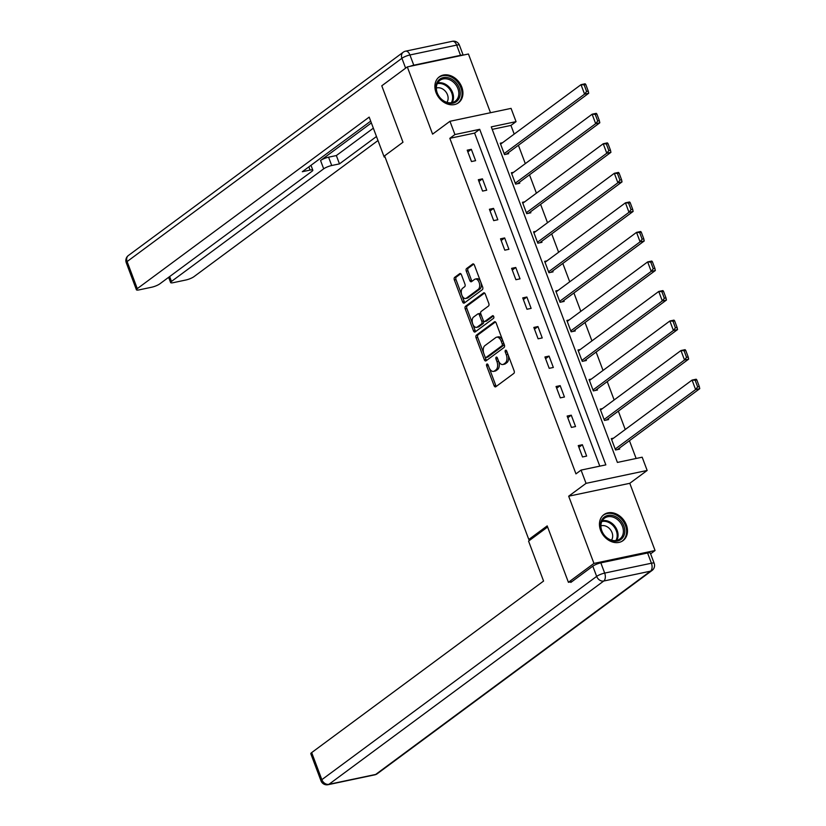 <?xml version="1.0" encoding="UTF-8"?>
<svg xmlns="http://www.w3.org/2000/svg" width="826" height="826" viewBox="0 0 826 826"><rect width="100%" height="100%" fill="white"/><g stroke="black" fill="none" stroke-linecap="round" stroke-linejoin="round"><path stroke-width="1.24" d="M486.855 364.08A1.425 0.826 -101.9 0 0 486.648 365.897L494.072 385.649A2.034 1.177 -101.9 0 0 495.486 386.888A2.034 1.177 -101.9 0 0 495.776 386.764L513.824 373.414A2.034 1.177 -101.9 0 0 514.123 370.812L506.699 351.06A1.425 0.826 -101.9 0 0 505.708 350.193A1.425 0.826 -101.9 0 0 505.512 350.276A1.425 0.826 -101.9 0 0 505.295 352.103L506.255 354.653A6.494 3.758 -101.9 0 1 505.285 362.975L503.777 364.09A6.494 3.758 -101.9 0 1 502.889 364.503A6.494 3.758 -101.9 0 1 498.336 360.518L497.376 357.957A1.425 0.826 -101.9 0 0 496.385 357.09A1.425 0.826 -101.9 0 0 496.189 357.183A1.425 0.826 -101.9 0 0 495.972 359L496.932 361.551A6.494 3.758 -101.9 0 1 495.961 369.872L494.454 370.988A6.494 3.758 -101.9 0 1 493.566 371.401A6.494 3.758 -101.9 0 1 489.013 367.415L488.052 364.855A1.425 0.826 -101.9 0 0 487.051 363.987A1.425 0.826 -101.9 0 0 486.855 364.08M488.228 365.34A1.425 0.826 -101.9 0 0 488.3 365.546L495.724 385.298A2.034 1.177 -101.9 0 0 496.385 386.31M506.885 351.535A1.425 0.826 -101.9 0 0 506.947 351.752L507.907 354.313L506.255 354.653M497.551 358.432A1.425 0.826 -101.9 0 0 497.624 358.649L498.584 361.21L496.932 361.551M436.025 92.522A16.138 12.731 53.5 0 0 458.502 102.775A16.138 12.731 53.5 0 0 461.786 87.091A16.138 12.731 53.5 0 0 439.308 76.839A16.138 12.731 53.5 0 0 436.025 92.522M600.585 530.344A16.138 12.731 53.5 0 0 623.062 540.596A16.138 12.731 53.5 0 0 626.356 524.913A16.138 12.731 53.5 0 0 603.878 514.66A16.138 12.731 53.5 0 0 600.585 530.344M461.424 274.748A2.034 1.177 -101.9 0 0 459.999 273.499A2.034 1.177 -101.9 0 0 459.721 273.633L454.651 277.371A2.034 1.177 -101.9 0 0 454.352 279.973L462.591 301.913A2.034 1.177 -101.9 0 0 464.016 303.152A2.034 1.177 -101.9 0 0 464.295 303.028L482.343 289.678A2.034 1.177 -101.9 0 0 482.652 287.076L474.403 265.136A2.034 1.177 -101.9 0 0 472.988 263.897A2.034 1.177 -101.9 0 0 472.699 264.021L466.587 268.543A2.034 1.177 -101.9 0 0 466.287 271.145L469.808 280.53A2.034 1.177 -101.9 0 0 471.233 281.78A2.034 1.177 -101.9 0 0 471.512 281.656L474.547 279.405A5.431 3.139 -101.9 0 1 475.291 279.064A5.431 3.139 -101.9 0 1 479.317 283.05A5.431 3.139 -101.9 0 1 478.285 289.348L466.401 298.145A5.431 3.139 -101.9 0 1 465.657 298.485A5.431 3.139 -101.9 0 1 461.631 294.5A5.431 3.139 -101.9 0 1 462.663 288.202L464.646 286.736A2.034 1.177 -101.9 0 0 464.945 284.134L461.424 274.748M454.93 134.545L449.953 121.288L511.067 108.382L516.054 121.639L491.274 126.874L617.404 462.426L642.174 457.201L647.161 470.459L586.047 483.355L581.06 470.097L605.84 464.873L479.71 129.31L454.93 134.545L449.829 138.314L575.959 473.876L581.06 470.097M572.015 581.566L568.412 582.32L547.194 525.894L528.805 539.492L384.596 155.835L402.985 142.227L381.777 85.801L407.311 66.906L432.587 134.132L449.953 121.288M568.412 582.32L593.946 563.425L655.059 550.529L629.794 483.303L647.161 470.459M629.794 483.303L568.68 496.199L593.946 563.425M568.68 496.199L586.047 483.355M476.385 335.18A2.034 1.177 -101.9 0 0 476.075 337.782L484.325 359.713A2.034 1.177 -101.9 0 0 485.75 360.962A2.034 1.177 -101.9 0 0 486.029 360.838L504.077 347.478A2.034 1.177 -101.9 0 0 504.376 344.886L496.137 322.945A2.034 1.177 -101.9 0 0 494.712 321.706A2.034 1.177 -101.9 0 0 494.433 321.83L476.385 335.18L478.037 334.829A2.034 1.177 -101.9 0 0 477.727 337.431L485.977 359.372A2.034 1.177 -101.9 0 0 486.638 360.373M473.463 330.813L465.214 308.883A2.034 1.177 -101.9 0 1 465.523 306.281L483.571 292.931A2.034 1.177 -101.9 0 1 483.85 292.796A2.034 1.177 -101.9 0 1 485.265 294.046L488.796 303.431A2.034 1.177 -101.9 0 1 488.496 306.033L481.176 311.443A2.034 1.177 -101.9 0 0 480.866 314.045L483.21 320.271A2.034 1.177 -101.9 0 0 484.635 321.52A2.034 1.177 -101.9 0 0 484.914 321.386L492.533 315.749A1.425 0.826 -101.9 0 1 492.73 315.666A1.425 0.826 -101.9 0 1 493.783 316.709A1.425 0.826 -101.9 0 1 493.514 318.351L475.156 331.928A2.034 1.177 -101.9 0 1 474.878 332.062A2.034 1.177 -101.9 0 1 473.463 330.813L475.115 330.462L466.866 308.532L465.214 308.883M490.499 112.728L468.435 54L407.311 66.906M650.609 553.823L655.059 550.529M528.805 539.492L531.49 538.924M599.79 466.153L474.599 133.089L449.829 138.314M586.646 456.086L582.382 444.729L578.252 445.596L582.516 456.964L586.646 456.086M575.546 426.546L571.272 415.189L567.142 416.056L571.416 427.414L575.546 426.546M564.447 397.007L560.173 385.639L556.043 386.516L560.317 397.874L564.447 397.007M553.337 367.467L549.063 356.099L544.933 356.977L549.207 368.334L553.337 367.467M542.238 337.927L537.963 326.559L533.833 327.437L538.108 338.794L542.238 337.927M531.128 308.377L526.864 297.019L522.734 297.887L526.998 309.254L531.128 308.377M520.029 278.837L515.754 267.479L511.624 268.347L515.899 279.715L520.029 278.837M508.919 249.297L504.655 237.94L500.525 238.807L504.789 250.164L508.919 249.297M497.82 219.757L493.545 208.389L489.415 209.267L493.69 220.625L497.82 219.757M486.71 190.217L482.446 178.85L478.316 179.727L482.58 191.085L486.71 190.217M475.611 160.678L471.336 149.31L467.206 150.187L471.481 161.545L475.611 160.678M636.134 458.482L629.443 440.692M625.241 429.51L618.344 411.141M614.141 399.97L607.234 381.602M603.032 370.43L596.135 352.062M591.932 340.89L585.025 322.522M580.823 311.34L573.925 292.982M569.723 281.8L562.816 263.442M558.624 252.26L551.716 233.892M547.514 222.721L540.607 204.352M536.415 193.181L529.507 174.813M525.305 163.641L518.408 145.273M514.206 134.091L510.943 125.418L492.213 129.372M613.573 438.141L611.281 438.627L615.556 449.984L619.686 449.117L619.324 448.167M602.474 408.602L600.182 409.087L604.456 420.444L608.586 419.577L608.225 418.627M591.364 379.062L589.083 379.537L593.347 390.905L597.477 390.027L597.126 389.087M580.265 349.522L577.973 349.997L582.247 361.365L586.377 360.487L586.016 359.547M569.155 319.972L566.873 320.457L571.138 331.825L575.268 330.947L574.917 329.997M558.056 290.432L555.764 290.917L560.038 302.275L564.168 301.407L563.807 300.457M546.946 260.892L544.664 261.377L548.929 272.735L553.059 271.868L552.708 270.918M535.847 231.352L533.555 231.838L537.829 243.195L541.959 242.328L541.598 241.378M524.747 201.812L522.455 202.287L526.72 213.655L530.85 212.788L530.498 211.838M513.638 172.273L511.346 172.748L515.62 184.115L519.75 183.238L519.399 182.298M502.538 142.722L500.246 143.208L504.521 154.576L508.651 153.698L508.289 152.748M510.943 125.418L516.054 121.639M474.599 133.089L479.71 129.31M582.382 444.729L578.892 447.31M571.272 415.189L567.792 417.76M560.173 385.639L556.683 388.22M549.063 356.099L545.583 358.68M537.963 326.559L534.474 329.14M526.864 297.019L523.374 299.601M515.754 267.479L512.265 270.061M504.655 237.94L501.165 240.511M493.545 208.389L490.055 210.971M482.446 178.85L478.956 181.431M471.336 149.31L467.857 151.891M493.566 371.401L495.218 371.05A6.494 3.758 -101.9 0 0 496.106 370.637L494.454 370.988M498.584 361.21A6.494 3.758 -101.9 0 1 497.613 369.532L496.106 370.637M502.889 364.503L504.541 364.152A6.494 3.758 -101.9 0 0 505.429 363.739L503.777 364.09M507.907 354.313A6.494 3.758 -101.9 0 1 506.937 362.624L505.429 363.739M495.466 321.944L478.037 334.829M484.955 356.636A1.425 0.826 -101.9 0 0 485.956 357.503A1.425 0.826 -101.9 0 0 486.153 357.41L501.991 345.691A1.425 0.826 -101.9 0 0 502.208 343.874L501.196 341.179A6.494 3.758 -101.9 0 0 496.643 337.194A6.494 3.758 -101.9 0 0 495.745 337.607L484.914 345.619A6.494 3.758 -101.9 0 0 483.943 353.941L484.955 356.636M487.392 357.152A1.425 0.826 -101.9 0 0 487.608 357.152A1.425 0.826 -101.9 0 0 487.805 357.069L486.153 357.41M496.643 337.194L498.295 336.853A6.494 3.758 -101.9 0 1 502.848 340.828L503.86 343.523A1.425 0.826 -101.9 0 1 503.643 345.351L487.805 357.069M484.604 293.034L467.175 305.93A2.034 1.177 -101.9 0 0 466.866 308.532M485.977 321.169A2.034 1.177 -101.9 0 0 486.287 321.169A2.034 1.177 -101.9 0 0 486.566 321.046L493.411 315.976M473.577 317.06A5.431 3.139 -101.9 0 0 472.544 323.369A5.431 3.139 -101.9 0 0 476.571 327.354A5.431 3.139 -101.9 0 0 477.314 327.013L481.506 323.916A2.034 1.177 -101.9 0 0 481.806 321.314L479.462 315.088A2.034 1.177 -101.9 0 0 478.048 313.839A2.034 1.177 -101.9 0 0 477.769 313.973L473.577 317.06M476.571 327.354L478.223 327.003A5.431 3.139 -101.9 0 0 478.966 326.662L477.314 327.013M478.048 313.839L479.7 313.488A2.034 1.177 -101.9 0 1 481.114 314.737L483.458 320.963A2.034 1.177 -101.9 0 1 483.158 323.565L478.966 326.662M475.115 330.462A2.034 1.177 -101.9 0 0 475.776 331.474M465.657 298.485L467.31 298.134A5.431 3.139 -101.9 0 0 468.053 297.794L466.401 298.145M475.291 279.064L476.943 278.713A5.431 3.139 -101.9 0 1 480.969 282.709A5.431 3.139 -101.9 0 1 479.937 289.007L468.053 297.794M473.742 264.134L468.239 268.202A2.034 1.177 -101.9 0 0 467.939 270.804L471.46 280.19A2.034 1.177 -101.9 0 0 472.131 281.191M460.753 273.736L456.303 277.03A2.034 1.177 -101.9 0 0 456.004 279.622L464.243 301.562A2.034 1.177 -101.9 0 0 464.914 302.564M617.394 449.602L699.746 388.685L695.616 389.552L615.205 449.045M611.643 439.577L692.064 380.084L696.194 379.217L696.814 379.908L695.162 380.259L697.65 386.888L699.302 386.537L696.814 379.908M697.65 386.888L695.616 389.552L692.064 380.084L695.162 380.259M699.302 386.537L699.746 388.685M619.913 519.802A13.959 11.017 -126.5 0 1 622.391 538.129A13.959 11.017 -126.5 0 1 605.396 536.663A13.959 11.017 -126.5 0 1 602.918 518.336A13.959 11.017 -126.5 0 1 619.913 519.802M605.427 536.415A12.927 10.201 53.5 0 0 619.83 539.006A12.927 10.201 53.5 0 0 618.86 520.803A12.927 10.201 53.5 0 0 604.456 518.212A12.927 10.201 53.5 0 0 605.427 536.415M611.477 540.163A9.21 7.258 53.5 0 0 609.464 528.568A9.21 7.258 53.5 0 0 600.905 525.863M621.772 541.412A16.035 12.648 53.5 0 0 622.184 541.123A16.035 12.648 53.5 0 0 620.987 518.552A16.035 12.648 53.5 0 0 603.125 515.341A16.035 12.648 53.5 0 0 602.722 515.661M455.343 81.981A13.959 11.017 -126.5 0 1 457.821 100.307A13.959 11.017 -126.5 0 1 440.836 98.841A13.959 11.017 -126.5 0 1 438.348 80.514A13.959 11.017 -126.5 0 1 455.343 81.981M440.857 98.593A12.927 10.201 53.5 0 0 455.271 101.185A12.927 10.201 53.5 0 0 454.29 82.982A12.927 10.201 53.5 0 0 439.886 80.39A12.927 10.201 53.5 0 0 440.857 98.593M446.918 102.341A9.21 7.258 53.5 0 0 444.904 90.746A9.21 7.258 53.5 0 0 436.334 88.041M457.201 103.591A16.035 12.648 53.5 0 0 457.625 103.302A16.035 12.648 53.5 0 0 456.417 80.731A16.035 12.648 53.5 0 0 438.554 77.52A16.035 12.648 53.5 0 0 438.152 77.84M547.617 526.998L528.557 541.102L543.57 581.06L311.67 752.6L321.851 779.672L596.661 576.393L592.81 566.171L570.849 582.423L570.632 581.855M647.584 552.997L600.832 562.857L604.673 573.089L651.425 563.218L647.584 552.997A6.205 1.291 -20.6 0 1 650.32 553.079L654.171 563.301A6.205 1.291 159.4 0 0 651.425 563.218A6.205 3.583 -101.9 0 1 650.496 571.169L603.744 581.029L328.944 784.308L375.685 774.447L650.496 571.169A6.205 4.894 53.5 0 0 652.044 570.477A6.205 6.205 0 0 0 654.171 563.301M374.828 774.829A6.205 6.205 0 0 0 377.245 773.745A6.205 4.894 53.5 0 1 375.685 774.447A6.205 3.583 78.1 0 1 374.828 774.829L328.087 784.7A6.205 3.583 -101.9 0 0 328.944 784.308A6.205 4.894 53.5 0 1 321.851 779.672A6.205 1.291 159.4 0 0 320.994 780.807L310.813 753.735A6.205 1.291 -20.6 0 1 311.67 752.6M592.81 566.171A6.205 1.291 -20.6 0 1 600.832 562.857M384.875 156.568L384.204 157.064L384.999 156.888M384.204 157.064L369.181 117.106L137.281 288.646A6.205 1.291 159.4 0 0 136.424 289.781A6.205 1.291 159.4 0 0 139.171 289.864L151.726 287.211A6.205 1.291 159.4 0 0 159.748 283.896L311.96 171.302A6.205 1.291 159.4 0 0 312.817 170.166A6.205 1.291 159.4 0 0 310.07 170.084L308.862 166.873M370.698 121.133L302.306 171.725L310.07 170.084M413.774 65.202L460.526 55.332L456.675 45.1L409.933 54.97L413.774 65.202A6.205 1.291 159.4 0 0 410.078 66.317M169.65 276.576L171.478 281.429A6.205 1.291 159.4 0 0 170.621 282.564A6.205 1.291 159.4 0 0 173.367 282.647L185.922 279.993A6.205 1.291 159.4 0 0 193.934 276.679L377.988 140.534M331.711 165.52A6.205 1.291 159.4 0 0 323.689 168.824L320.56 160.492A6.205 1.291 -20.6 0 1 328.583 157.188L331.711 165.52L339.476 163.878L376.48 136.507M171.478 281.429L323.689 168.824M462.921 55.166A6.205 1.291 159.4 0 0 460.526 55.332M320.56 160.492L371.37 122.909M328.583 157.188L336.347 155.546L373.342 128.175M336.347 155.546L339.476 163.878M606.294 420.052L688.647 359.145L684.517 360.012L604.095 419.494M600.533 410.026L680.954 350.544L685.084 349.666L685.714 350.369L684.062 350.72L686.551 357.348L688.203 356.997L685.714 350.369M686.551 357.348L684.517 360.012L680.954 350.544L684.062 350.72M688.203 356.997L688.647 359.145M595.185 390.512L677.537 329.595L673.417 330.472L592.996 389.955M589.434 380.487L669.855 321.004L673.985 320.127L674.605 320.829L672.953 321.18L675.441 327.808L677.093 327.457L674.605 320.829M675.441 327.808L673.417 330.472L669.855 321.004L672.953 321.18M677.093 327.457L677.537 329.595M584.085 360.972L666.437 300.055L662.307 300.932L581.886 360.415M578.334 350.947L658.745 291.464L662.875 290.587L663.505 291.289L661.853 291.64L664.341 298.269L665.993 297.918L663.505 291.289M664.341 298.269L662.307 300.932L658.745 291.464L661.853 291.64M665.993 297.918L666.437 300.055M572.976 331.433L655.338 270.515L651.208 271.382L570.787 330.875M567.225 321.407L647.646 261.914L651.776 261.047L652.395 261.749L650.743 262.1L653.242 268.718L654.894 268.378L652.395 261.749M653.242 268.718L651.208 271.382L647.646 261.914L650.743 262.1M654.894 268.378L655.338 270.515M561.876 301.893L644.228 240.975L640.098 241.842L559.677 301.335M556.125 291.867L636.536 232.374L640.666 231.507L641.296 232.209L639.644 232.55L642.132 239.179L643.784 238.838L641.296 232.209M642.132 239.179L640.098 241.842L636.536 232.374L639.644 232.55M643.784 238.838L644.228 240.975M550.777 272.353L633.129 211.435L628.999 212.303L548.578 271.795M545.015 262.327L625.437 202.835L629.567 201.967L630.186 202.659L628.534 203.01L631.033 209.639L632.685 209.288L630.186 202.659M631.033 209.639L628.999 212.303L625.437 202.835L628.534 203.01M632.685 209.288L633.129 211.435M539.667 242.803L622.019 181.896L617.889 182.763L537.468 242.245M533.916 232.777L614.337 173.295L618.467 172.428L619.087 173.119L617.435 173.47L619.923 180.099L621.575 179.748L619.087 173.119M619.923 180.099L617.889 182.763L614.337 173.295L617.435 173.47M621.575 179.748L622.019 181.896M528.568 213.263L610.92 152.345L606.79 153.223L526.369 212.705M522.806 203.237L603.228 143.755L607.358 142.877L607.977 143.579L606.325 143.93L608.824 150.559L610.476 150.208L607.977 143.579M608.824 150.559L606.79 153.223L603.228 143.755L606.325 143.93M610.476 150.208L610.92 152.345M517.458 183.723L599.81 122.806L595.68 123.683L515.269 183.166M511.707 173.697L592.128 114.215L596.258 113.338L596.878 114.04L595.226 114.391L597.714 121.019L599.366 120.668L596.878 114.04M597.714 121.019L595.68 123.683L592.128 114.215L595.226 114.391M599.366 120.668L599.81 122.806M506.359 154.183L588.711 93.266L584.581 94.133L504.159 153.626M500.597 144.158L581.019 84.665L585.149 83.798L585.779 84.5L584.127 84.851L586.615 91.469L588.267 91.128L585.779 84.5M586.615 91.469L584.581 94.133L581.019 84.665L584.127 84.851M588.267 91.128L588.711 93.266M488.3 365.546L486.648 365.897M506.947 351.752L505.295 352.103M497.624 358.649L495.972 359M497.613 369.532L495.961 369.872M506.937 362.624L505.285 362.975M495.724 385.298L494.072 385.649M495.022 321.706L494.433 321.83M485.977 359.372L484.325 359.713M477.727 337.431L476.075 337.782M503.643 345.351L501.991 345.691M503.86 343.523L502.208 343.874M502.848 340.828L501.196 341.179M467.175 305.93L465.523 306.281M484.15 292.807L483.571 292.931M486.566 321.046L484.914 321.386M483.158 323.565L481.506 323.916M483.458 320.963L481.806 321.314M481.114 314.737L479.462 315.088M479.937 289.007L478.285 289.348M471.46 280.19L469.808 280.53M467.939 270.804L466.287 271.145M468.239 268.202L466.587 268.543M473.288 263.897L472.699 264.021M464.243 301.562L462.591 301.913M456.004 279.622L454.352 279.973M456.303 277.03L454.651 277.371M460.309 273.509L459.721 273.633M602.206 520.752A12.927 10.201 -126.5 0 1 613.542 524.737A12.927 10.201 -126.5 0 1 616.754 540.41M615.897 540.565A12.504 9.871 53.5 0 0 612.809 525.367A12.504 9.871 53.5 0 0 601.813 521.516M437.646 82.93A12.927 10.201 -126.5 0 1 448.972 86.926A12.927 10.201 -126.5 0 1 452.194 102.589M451.337 102.744A12.504 9.871 53.5 0 0 448.25 87.556A12.504 9.871 53.5 0 0 437.243 83.694M596.661 576.393A6.205 4.894 53.5 0 0 603.744 581.029A6.205 3.583 78.1 0 0 604.673 573.089A6.205 1.291 159.4 0 0 596.661 576.393M405.628 68.155L401.911 58.285L127.101 261.563L137.281 288.646M126.254 262.699A6.205 1.291 -20.6 0 1 127.101 261.563A6.205 4.894 53.5 0 1 128.371 255.523A6.205 6.205 0 0 0 126.254 262.699L136.424 289.781M401.911 58.285A6.205 1.291 -20.6 0 1 409.933 54.97A6.205 3.583 78.1 0 0 405.587 51.171A6.205 6.205 0 0 0 403.181 52.255A6.205 4.894 53.5 0 0 401.911 58.285M456.675 45.1A6.205 1.291 -20.6 0 1 459.421 45.193A6.205 6.205 0 0 0 452.328 41.3A6.205 3.583 -101.9 0 1 456.675 45.1M487.608 357.152L485.956 357.503M486.287 321.169L484.635 321.52M320.994 780.807A6.205 6.205 0 0 0 328.087 784.7M377.245 773.745L652.044 570.477M128.371 255.523L403.181 52.255M463.159 55.115L459.421 45.193M405.587 51.171L452.328 41.3M310.989 165.303L312.817 170.166M170.621 282.564L168.649 277.319"/></g></svg>
